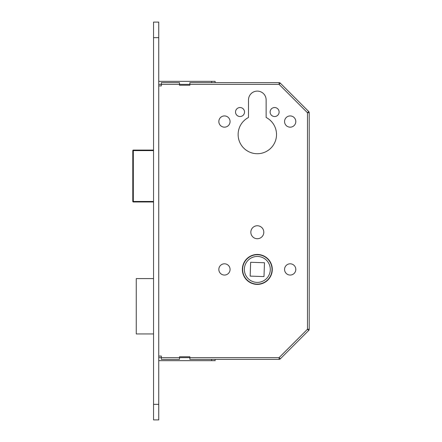 <?xml version="1.0" encoding="UTF-8"?>
<svg xmlns="http://www.w3.org/2000/svg" width="442" height="442" viewBox="0 0 442 442"><rect width="100%" height="100%" fill="white"/><g stroke="black" fill="none" stroke-linecap="round" stroke-linejoin="round"><path stroke-width="0.66" d="M295.803 121.55A5.619 5.619 0 0 1 290.184 127.169A5.619 5.619 0 0 1 284.56 121.55A5.619 5.619 0 0 1 290.184 115.931A5.619 5.619 0 0 1 295.803 121.55M230.078 121.55A5.619 5.619 0 0 1 224.459 127.169A5.619 5.619 0 0 1 218.84 121.55A5.619 5.619 0 0 1 224.459 115.931A5.619 5.619 0 0 1 230.078 121.55M279.112 112.036A4.497 4.497 0 0 1 274.615 116.533A4.497 4.497 0 0 1 270.117 112.036A4.497 4.497 0 0 1 274.615 107.539A4.497 4.497 0 0 1 279.112 112.036M244.52 112.036A4.497 4.497 0 0 1 240.023 116.533A4.497 4.497 0 0 1 235.531 112.036A4.497 4.497 0 0 1 240.023 107.539A4.497 4.497 0 0 1 244.52 112.036M276.521 134.523A19.199 19.199 0 0 1 257.321 153.722A19.199 19.199 0 0 1 248.498 117.473L248.498 99.931A8.823 8.823 0 0 1 257.321 91.107A8.823 8.823 0 0 1 266.139 99.931L266.139 117.473A19.199 19.199 0 0 1 276.521 134.523M242.36 269.427A14.962 14.962 0 0 0 257.321 284.388A14.962 14.962 0 0 0 272.283 269.427A14.962 14.962 0 0 0 257.321 254.465A14.962 14.962 0 0 0 242.36 269.427M272.023 269.427A14.702 14.702 0 0 0 257.321 254.725A14.702 14.702 0 0 0 242.619 269.427A14.702 14.702 0 0 0 257.321 284.129A14.702 14.702 0 0 0 272.023 269.427M244.349 269.427A12.973 12.973 0 0 0 257.321 282.399A12.973 12.973 0 0 0 270.294 269.427A12.973 12.973 0 0 0 257.321 256.454A12.973 12.973 0 0 0 244.349 269.427M284.56 269.427A5.619 5.619 0 0 0 290.184 275.051A5.619 5.619 0 0 0 295.803 269.427A5.619 5.619 0 0 0 290.184 263.808A5.619 5.619 0 0 0 284.56 269.427M218.84 269.427A5.619 5.619 0 0 0 224.459 275.051A5.619 5.619 0 0 0 230.078 269.427A5.619 5.619 0 0 0 224.459 263.808A5.619 5.619 0 0 0 218.84 269.427M250.835 232.243A6.486 6.486 0 0 0 257.321 238.73A6.486 6.486 0 0 0 263.808 232.243A6.486 6.486 0 0 0 257.321 225.757A6.486 6.486 0 0 0 250.835 232.243M264.476 262.758L263.996 276.582L250.166 276.101L250.647 262.272L264.476 262.758M153.545 278.593L136.252 278.593L136.252 333.942L153.545 333.942M161.33 82.637L179.491 82.637L161.33 82.637L161.33 85.925L158.733 85.925M158.733 81.339L215.121 81.339L215.121 82.637L211.663 82.637L279.09 82.637A1.729 1.729 0 0 1 280.311 83.14L308.704 111.533A1.729 1.729 0 0 1 309.207 112.754L309.207 329.246A1.729 1.729 0 0 1 308.704 330.467L280.311 358.86A1.729 1.729 0 0 1 279.09 359.363L189.867 359.363L189.867 356.771L179.491 356.771L179.491 359.363L161.33 359.363L161.33 356.075L158.733 356.075M158.733 357.633L279.09 357.633L280.311 358.86A1.729 1.729 0 0 1 279.09 359.363L279.09 357.633L307.477 329.246L308.704 330.467A1.729 1.729 0 0 0 309.207 329.246L307.477 329.246L307.477 112.754L308.704 111.533A1.729 1.729 0 0 1 309.207 112.754A1.729 1.729 0 0 0 308.704 111.533A1.729 1.729 0 0 1 309.207 112.754L307.477 112.754L279.09 84.367L280.311 83.14M153.545 201.977L133.313 201.977A0.519 0.519 0 0 1 132.793 201.458L132.793 150.606L132.793 201.458L153.545 201.458M153.545 150.606L132.793 150.606A0.519 0.519 0 0 1 133.313 150.087L153.545 150.087M179.491 359.363L161.33 359.363M211.663 360.661L211.663 359.363L215.121 359.363L215.121 360.661L158.733 360.661M158.733 419.9L158.733 22.1L158.733 419.9L153.545 419.9L153.545 22.1L158.733 22.1L153.545 22.1L153.545 37.664L158.733 37.664L153.545 37.664L153.545 404.336L158.733 404.336L153.545 404.336L153.545 419.9L158.733 419.9M179.491 82.637L179.491 85.229L189.867 85.229L189.867 82.637L211.663 82.637L211.663 81.339M279.09 82.637L279.09 84.367L158.733 84.367M133.313 150.087L133.313 201.977"/></g></svg>
